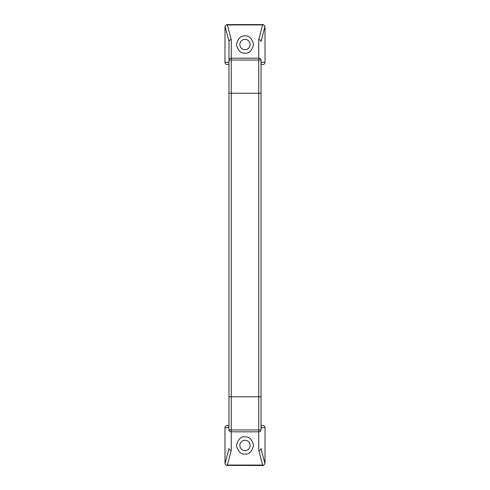 <?xml version="1.0" encoding="UTF-8"?>
<svg xmlns="http://www.w3.org/2000/svg" width="490" height="490" viewBox="0 0 490 490"><rect width="100%" height="100%" fill="white"/><g stroke="black" fill="none" stroke-linecap="round" stroke-linejoin="round"><path stroke-width="0.73" d="M261.035 448.411L261.023 448.675C260.772 449.691 260.012 450.273 258.745 450.42L258.745 431.825A2.291 1.85 180 0 0 261.035 429.975L261.035 396.771L258.745 396.771L261.035 396.771L261.035 93.229L228.965 93.229L231.256 93.229L231.256 60.025L258.745 60.025L258.745 93.229L261.035 93.229L261.035 60.025A2.291 1.85 180 0 0 258.745 58.175L231.256 58.175A2.291 1.85 180 0 0 228.965 60.025L228.965 396.771L231.256 396.771L228.965 396.771L228.965 429.975A2.291 1.85 180 0 0 231.256 431.825L231.256 450.42C229.988 450.273 229.228 449.691 228.977 448.675L228.965 448.411M258.745 396.771L231.256 396.771L231.256 93.229L258.745 93.229L258.745 396.771L231.256 396.771L231.256 429.975L258.745 429.975L258.745 396.771M245.049 35.954A8.593 8.593 0 0 0 245 35.954C240.939 35.464 238.073 38.33 236.407 44.547C238.073 50.764 240.939 53.624 245 53.134A8.593 8.593 0 0 0 245.049 53.134M244.951 53.134A8.593 8.593 0 0 0 245 53.134C249.061 53.624 251.927 50.764 253.593 44.547C251.927 38.33 249.061 35.464 245 35.954A8.593 8.593 0 0 0 244.951 35.954M245 39.39A5.157 5.157 0 0 1 250.157 44.547A5.157 5.157 0 0 1 245 49.698A5.157 5.157 0 0 1 239.843 44.547A5.157 5.157 0 0 1 245 39.39M261.035 41.589L264.986 26.276L263.449 24.61L226.552 24.61L225.014 26.276L228.977 41.325L228.965 60.025L228.965 41.589M261.035 64.588L262.756 64.588C264.135 64.447 264.9 63.682 265.047 62.297L261.397 62.297L261.035 62.696M225.014 26.276L224.953 62.297C225.1 63.682 225.865 64.447 227.244 64.588L228.965 64.588M264.986 26.276L265.047 62.297M228.965 63.541A2.291 2.248 -90 0 1 228.603 62.297L224.953 62.297M261.035 63.541A2.291 2.248 -90 0 0 261.397 62.297M261.023 41.325C260.772 40.309 260.012 39.727 258.745 39.58L258.745 60.025L261.035 60.025M228.965 60.025L231.256 60.025L231.256 39.58C229.988 39.727 229.228 40.309 228.977 41.325M263.449 24.61L262.603 24.941L258.745 39.58M231.256 39.58L227.397 24.941L226.552 24.61M244.951 436.866A8.593 8.593 0 0 1 245 436.866C249.061 436.376 251.927 439.236 253.593 445.453C251.927 451.67 249.061 454.536 245 454.046A8.593 8.593 0 0 1 244.951 454.046M245.049 454.046A8.593 8.593 0 0 1 245 454.046C240.939 454.536 238.073 451.67 236.407 445.453C238.073 439.236 240.939 436.376 245 436.866A8.593 8.593 0 0 1 245.049 436.866M245 440.302A5.157 5.157 0 0 0 239.843 445.453A5.157 5.157 0 0 0 245 450.61A5.157 5.157 0 0 0 250.157 445.453A5.157 5.157 0 0 0 245 440.302M261.023 448.675L264.986 463.724L263.449 465.39L262.756 465.5L226.552 465.39L225.014 463.724L228.977 448.675M261.035 425.412L262.756 425.412C264.135 425.553 264.9 426.318 265.047 427.703L261.397 427.703L261.035 427.305M225.014 463.724L224.953 427.703C225.1 426.318 225.865 425.553 227.244 425.412L228.965 425.412M264.986 463.724L265.047 427.703M228.965 426.459A2.291 2.248 90 0 0 228.603 427.703L224.953 427.703M261.035 426.459A2.291 2.248 90 0 1 261.397 427.703M263.449 465.39L262.603 465.059L258.745 450.42M231.256 450.42L227.397 465.059L226.552 465.39M227.397 24.941L262.603 24.941M228.965 62.696L228.603 62.297M227.397 465.059L262.603 465.059M261.035 429.975L258.745 429.975L258.745 431.825L231.256 431.825L231.256 429.975L228.965 429.975M228.965 427.305L228.603 427.703"/></g></svg>
